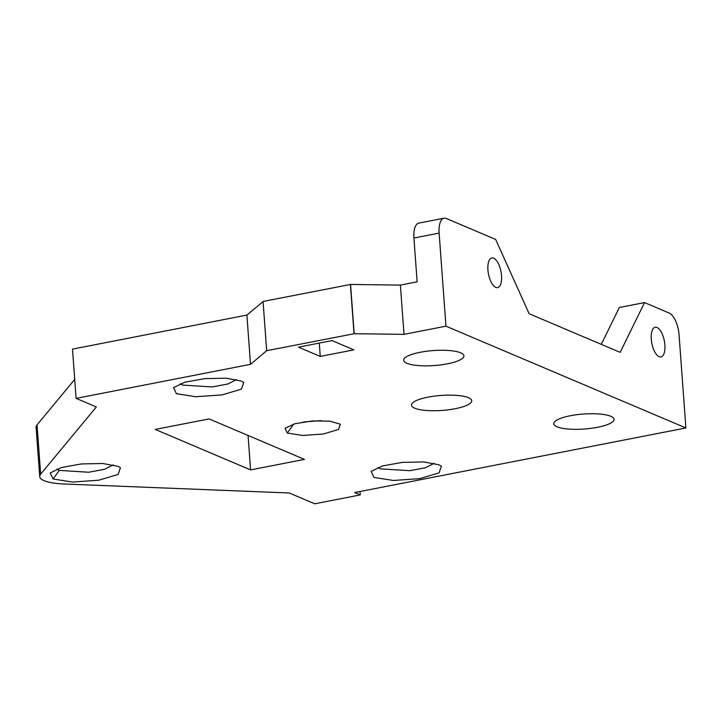 <?xml version="1.0" encoding="UTF-8"?>
<svg xmlns="http://www.w3.org/2000/svg" width="722" height="722" viewBox="0 0 722 722"><rect width="100%" height="100%" fill="white"/><g stroke="black" fill="none" stroke-linecap="round" stroke-linejoin="round"><path stroke-width="1.08" d="M76.117 398.382L250.516 364.33L246.897 315.072L72.498 349.123L76.117 398.382L96.342 406.964L40.658 474.146A40.721 10.117 -4.2 0 0 39.719 476.574L36.1 427.316A40.721 10.117 175.8 0 1 37.039 424.888L74.727 379.411M246.897 315.072L263.079 301.634M250.516 364.33L266.68 350.702L354.186 333.717L350.567 284.45L400.385 285.1L417.135 281.833L413.923 238.043A18.889 7.96 -101 0 1 418.805 223.116L444.021 218.197A18.889 7.96 -101 0 1 446.295 218.486L495.644 239.424L529.127 313.727L620.171 352.354L644.547 302.59L619.332 307.509L601.291 344.34M350.567 284.45L263.07 301.444L266.68 350.702M644.547 302.59L669.222 313.059A18.889 7.96 79 0 1 679.068 334.909L685.9 427.965L445.961 326.173L404.004 334.358L400.385 285.1M413.923 238.043L439.129 233.116A18.889 7.96 -101 0 1 444.021 218.197M439.129 233.116L445.961 326.173M657.011 327.499A15.108 6.372 79 0 0 655.188 327.265A15.108 6.372 79 0 0 651.831 343.311A15.108 6.372 79 0 0 660.973 356.921A15.108 6.372 79 0 0 664.673 342.932A15.108 6.372 79 0 0 657.011 327.499M493.649 258.196A15.108 6.372 79 0 0 491.826 257.962A15.108 6.372 79 0 0 488.469 274.008A15.108 6.372 79 0 0 497.611 287.618A15.108 6.372 79 0 0 501.312 273.629A15.108 6.372 79 0 0 493.649 258.196M404.004 334.358L354.186 333.717M350.405 284.387L354.024 333.645M39.719 476.574A40.721 10.117 -4.2 0 0 64.114 484.002L289.188 492.973L314.738 503.803L360.278 494.913L354.71 492.548L685.9 427.965M113.192 464.887L104.6 469.291L88.734 472.242L59.267 470.392L56.993 469.011M53.085 479.002L50.215 472.937L61.523 467.513L81.433 463.939L102.777 463.497L117.939 466.34L120.466 467.775L118.074 474.462L98.724 480.211L72.453 482.043L53.085 479.002L59.267 470.392M434.139 463.325L425.547 467.73L409.681 470.681L380.214 468.831L377.94 467.45M438.886 464.778L441.413 466.213L439.021 472.901L419.672 478.65L393.4 480.473L374.032 477.441L371.162 471.376L382.47 465.943L402.38 462.378L423.724 461.936L438.886 464.778M236.5 379.573L227.917 383.978L212.051 386.938L182.585 385.079L180.31 383.698M241.247 381.026L243.774 382.47L241.392 389.149L222.042 394.907L195.77 396.73L176.403 393.689L173.533 387.624L184.841 382.2L204.741 378.626L226.085 378.184L241.247 381.026M321.146 420.646L303.547 421.946M287.293 433.056L285.037 428.272L295 423.706L312.355 420.953L329.9 421.152L340.378 424.211L338.501 429.473L323.257 434.003L302.554 435.447L287.293 433.056L293.764 424.049M360.278 494.913L360.034 491.511M332.048 340.594L353.879 349.854L320.261 356.424L298.43 347.156L332.048 340.594M319.277 343.085L320.261 356.424M209.073 418.913L304.467 459.391L250.597 469.905L155.203 429.437L209.073 418.913M610.794 416.269A30.216 7.509 175.8 0 0 576.634 414.726A30.216 7.509 175.8 0 0 553.765 423.733A30.216 7.509 175.8 0 0 584.45 429.012A30.216 7.509 175.8 0 0 614.034 419.311A30.216 7.509 175.8 0 0 610.794 416.269M468.479 397.687A30.216 7.509 175.8 0 0 434.319 396.134A30.216 7.509 175.8 0 0 411.45 405.15A30.216 7.509 175.8 0 0 442.135 410.421A30.216 7.509 175.8 0 0 471.719 400.719A30.216 7.509 175.8 0 0 468.479 397.687M460.699 352.805A30.216 7.509 175.8 0 0 426.54 351.253A30.216 7.509 175.8 0 0 403.67 360.269A30.216 7.509 175.8 0 0 434.355 365.54A30.216 7.509 175.8 0 0 463.939 355.847A30.216 7.509 175.8 0 0 460.699 352.805M250.597 469.905L248.061 435.456M37.039 424.888L40.658 474.146"/></g></svg>
